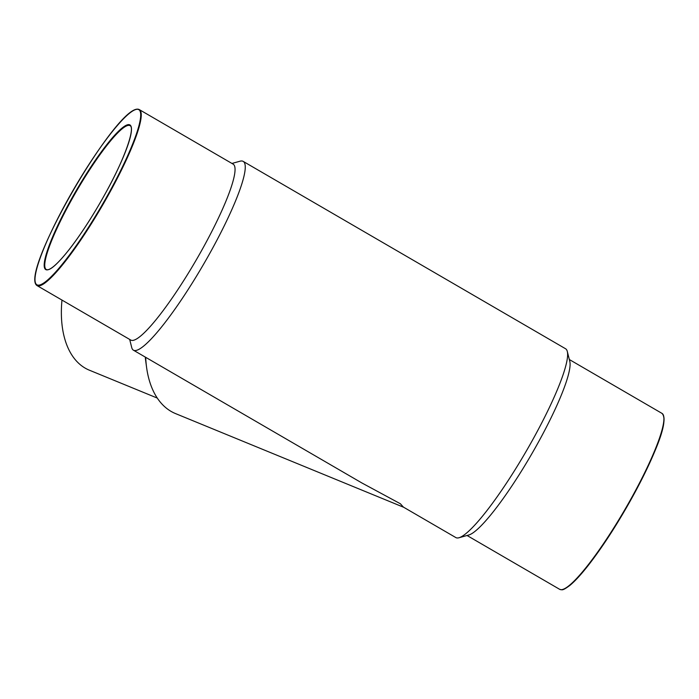 <?xml version="1.0" encoding="UTF-8"?>
<svg xmlns="http://www.w3.org/2000/svg" width="699" height="699" viewBox="0 0 699 699"><rect width="100%" height="100%" fill="white"/><g stroke="black" fill="none" stroke-linecap="round" stroke-linejoin="round"><path stroke-width="1.05" d="M129.682 339.434L131.718 347.525A109.193 17.475 -59.8 0 0 133.439 350.199A109.193 17.475 -59.8 0 0 211.876 249.578A109.193 17.475 -59.8 0 0 243.173 161.382A109.193 17.475 -59.8 0 0 240.002 161.207L231.954 163.452M133.439 350.199L361.837 482.939L400.387 503.761L403.402 507.098L455.827 537.566A109.193 17.475 -59.8 0 0 459.007 537.741A109.193 17.475 -59.8 0 0 534.272 436.945A109.193 17.475 -59.8 0 0 567.291 351.422A109.193 17.475 -59.8 0 0 565.561 348.749L243.173 161.382M459.007 537.741L468.854 534.988A101.766 16.287 -59.8 0 0 539.008 441.052A101.766 16.287 -59.8 0 0 569.781 361.339L567.291 351.422M37.03 285.585L130.835 340.098A101.766 16.287 -59.8 0 0 203.942 246.319A101.766 16.287 -59.8 0 0 233.108 164.125L139.302 109.603C120.01 99.127 18.419 273.772 37.03 285.585A101.766 16.287 -59.8 0 0 110.136 191.806A101.766 16.287 -59.8 0 0 139.302 109.603M403.786 507.317L175.554 413.598A109.193 62.901 -67.7 0 1 146.589 367.412A109.193 62.901 -67.7 0 1 145.689 357.32M146.589 367.412L145.768 361.374A101.766 58.629 -67.7 0 1 145.278 357.084M157.284 398.072L89.306 370.164A101.766 58.629 -67.7 0 1 61.975 300.081M129.988 125.637A83.225 13.316 -59.8 0 0 76.654 190.906A83.225 13.316 -59.8 0 0 46.352 269.552C49.778 271.195 57.842 263.96 70.529 247.839C82.342 232.286 94.112 213.877 105.837 192.618A83.679 13.395 -59.8 0 0 113.124 136.96A83.679 13.395 -59.8 0 0 44.369 262.544A83.679 13.395 -59.8 0 0 105.846 192.609C125.06 158.149 135.414 127.332 129.988 125.637M562.966 589.414A101.32 16.217 -59.8 0 0 633.093 495.818A101.32 16.217 -59.8 0 0 663.648 416.167M632.805 495.565A101.766 16.287 -59.8 0 0 661.97 413.371C669.572 420.781 654.718 455.145 633.102 495.809C618.292 522.66 603.508 545.648 588.768 564.757C581.358 574.237 575.067 581.122 569.895 585.395C562.022 591.249 562.171 589.72 559.698 589.344A101.766 16.287 -59.8 0 0 632.805 495.565M109.656 191.605A101.32 16.217 -59.8 0 0 118.472 124.23A101.32 16.217 -59.8 0 0 35.221 276.28A101.32 16.217 -59.8 0 0 109.656 191.605M661.97 413.371L569.318 359.522M559.698 589.344L467.046 535.495"/></g></svg>
